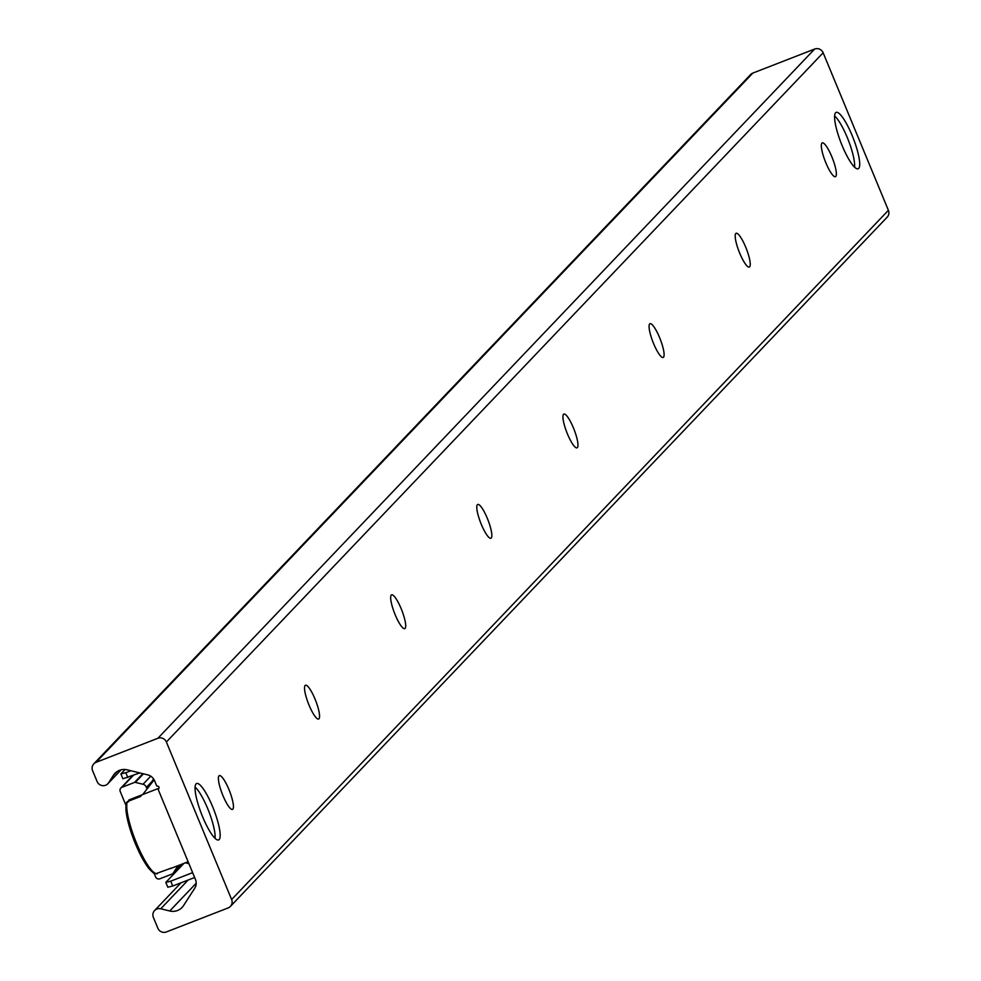 <?xml version="1.0" encoding="UTF-8"?>
<svg xmlns="http://www.w3.org/2000/svg" width="981" height="981" viewBox="0 0 981 981"><rect width="100%" height="100%" fill="white"/><g stroke="black" fill="none" stroke-linecap="round" stroke-linejoin="round"><path stroke-width="1.47" d="M858.682 168.413A30.276 6.524 -111.3 0 1 858.13 168.793A30.276 6.524 -111.3 0 1 841.06 142.919A30.276 6.524 -111.3 0 1 836.192 112.361A30.276 6.524 -111.3 0 1 852.685 136.825A30.276 6.524 -111.3 0 1 858.682 168.413M219.143 839.564A30.276 6.524 -111.3 0 1 218.591 839.944A30.276 6.524 -111.3 0 1 201.522 814.071A30.276 6.524 -111.3 0 1 196.654 783.512A30.276 6.524 -111.3 0 1 213.147 807.976A30.276 6.524 -111.3 0 1 219.143 839.564M835.751 176.445A18.124 3.899 -111.3 0 1 835.42 176.678A18.124 3.899 -111.3 0 1 825.205 161.191A18.124 3.899 -111.3 0 1 822.286 142.895A18.124 3.899 -111.3 0 1 832.158 157.536A18.124 3.899 -111.3 0 1 835.751 176.445M749.619 266.844A18.124 3.899 -111.3 0 1 749.288 267.065A18.124 3.899 -111.3 0 1 739.073 251.577A18.124 3.899 -111.3 0 1 736.155 233.282A18.124 3.899 -111.3 0 1 746.026 247.923A18.124 3.899 -111.3 0 1 749.619 266.844M663.487 357.231A18.124 3.899 -111.3 0 1 663.156 357.464A18.124 3.899 -111.3 0 1 652.941 341.964A18.124 3.899 -111.3 0 1 650.023 323.681A18.124 3.899 -111.3 0 1 659.894 338.322A18.124 3.899 -111.3 0 1 663.487 357.231M577.355 447.618A18.124 3.899 -111.3 0 1 577.024 447.851A18.124 3.899 -111.3 0 1 566.81 432.363A18.124 3.899 -111.3 0 1 563.891 414.068A18.124 3.899 -111.3 0 1 573.762 428.709A18.124 3.899 -111.3 0 1 577.355 447.618M491.223 538.017A18.124 3.899 -111.3 0 1 490.88 538.238A18.124 3.899 -111.3 0 1 480.665 522.75A18.124 3.899 -111.3 0 1 477.759 504.455A18.124 3.899 -111.3 0 1 487.631 519.096A18.124 3.899 -111.3 0 1 491.223 538.017M405.092 628.404A18.124 3.899 -111.3 0 1 404.748 628.637A18.124 3.899 -111.3 0 1 394.534 613.137A18.124 3.899 -111.3 0 1 391.627 594.854A18.124 3.899 -111.3 0 1 401.499 609.495A18.124 3.899 -111.3 0 1 405.092 628.404M318.948 718.791A18.124 3.899 -111.3 0 1 318.617 719.024A18.124 3.899 -111.3 0 1 308.402 703.536A18.124 3.899 -111.3 0 1 305.483 685.241A18.124 3.899 -111.3 0 1 315.367 699.882A18.124 3.899 -111.3 0 1 318.948 718.791M232.816 809.19A18.124 3.899 -111.3 0 1 232.485 809.411A18.124 3.899 -111.3 0 1 222.27 793.923A18.124 3.899 -111.3 0 1 219.352 775.628A18.124 3.899 -111.3 0 1 229.235 790.269A18.124 3.899 -111.3 0 1 232.816 809.19M230.4 906.407L887.167 217.181A6.585 6.401 -136.4 0 0 888.394 210.302L823.145 52.778A6.585 6.401 -136.4 0 0 814.635 49.05L752.856 73.072A6.585 6.401 -136.4 0 0 750.6 74.593L93.833 763.819A6.585 6.401 43.6 0 1 96.101 762.311L157.867 738.276A6.585 6.401 43.6 0 1 166.378 742.004L231.626 899.54A6.585 6.401 43.6 0 1 228.144 907.928L166.365 931.95A6.585 6.401 43.6 0 1 157.855 928.222L153.379 917.407A6.585 6.401 43.6 0 1 160.761 908.774L169.75 910.981A13.182 12.802 -136.4 0 0 183.508 905.635L194.679 888.32A9.884 9.602 -136.4 0 0 195.427 879.381L158.284 789.717A0.662 0.638 43.6 0 1 158.481 788.969A1.643 1.606 -136.4 0 0 157.279 786.075A0.662 0.638 43.6 0 1 156.604 785.658L154.606 780.815A9.884 9.602 -136.4 0 0 147.677 774.867L127.26 769.84A13.182 12.802 -136.4 0 0 113.502 775.186L108.584 782.813A6.585 6.401 43.6 0 1 97.094 781.514L92.606 770.698A6.585 6.401 43.6 0 1 93.833 763.819M188.744 863.243L185.544 862.74M142.674 794.561L154.14 779.858M167.837 887.216L172.754 886.015L170.743 881.171L165.826 882.373L167.837 887.216M183.938 863.366L165.826 882.373M170.743 881.171L192.644 872.649M127.837 777.565L125.826 772.721L120.908 773.923L122.907 778.767L139.78 772.918M120.908 773.923L125.127 769.496M130.914 770.735L125.826 772.721M172.754 886.015L194.643 877.505M151.859 782.789A4.611 4.476 43.6 0 1 152.558 780.569L153.588 778.963M125.899 805.205L120.222 791.495A3.299 3.201 43.6 0 1 121.963 787.302L134.52 782.421A1.312 1.275 43.6 0 1 135.304 782.372L143.03 784.273A4.611 4.476 43.6 0 1 146.377 787.387A3.299 3.201 -136.4 0 0 147.224 788.736M177.745 865.769A4.611 4.476 43.6 0 1 177.242 866.873L173.024 873.421A1.312 1.275 43.6 0 1 172.423 873.912L159.854 878.792A3.299 3.201 43.6 0 1 155.611 876.928L154.14 873.384M188.928 863.697L186.77 863.17A4.611 4.476 43.6 0 1 185.728 862.765M128.143 802.004L129.014 799.895L141.975 794.843L140.357 796.547L127.395 801.587L126.537 803.697A37.891 8.167 68.7 0 0 134.765 842.188A37.891 8.167 68.7 0 0 154.299 872.796M141.975 794.843L140.982 795.444M155.991 873.666L171.099 868.148M195.109 787.118A29.651 6.389 -111.3 0 1 208.769 811.287A29.651 6.389 -111.3 0 1 215.023 838.326M834.635 115.966A29.651 6.389 -111.3 0 1 847.204 137.365A29.651 6.389 -111.3 0 1 854.549 167.175M157.867 738.276L814.635 49.05M166.378 742.004L823.145 52.778M96.101 762.311L752.856 73.072M108.584 782.813L120.933 769.852M113.502 775.186L116.727 771.814M169.75 910.981L196.188 883.243M160.761 908.774L188.144 880.031M231.626 899.54L888.394 210.302M146.377 787.387L152.178 781.293M143.03 784.273L150.731 776.192M135.304 782.372L143.447 773.825M134.52 782.421L142.858 773.678M121.963 787.302L133.257 775.456M173.024 873.421L181.816 864.187M177.242 866.873L178.603 865.438M157.279 873.715A39.534 8.522 -111.3 0 1 136.69 843.586A39.534 8.522 -111.3 0 1 127.395 801.587M107.861 783.733L121.129 769.803M154.606 910.527L181.019 882.802M120.835 788.062L132.607 775.713M172.877 873.605L181.865 864.175M170.424 868.614L188.119 861.735M141.767 794.917L158.996 788.221M157.107 873.777L153.306 872.918L148.401 868.013L139.351 852.673L133.956 840.239L127.052 817.627L125.924 810.147L126.512 802.483"/></g></svg>
